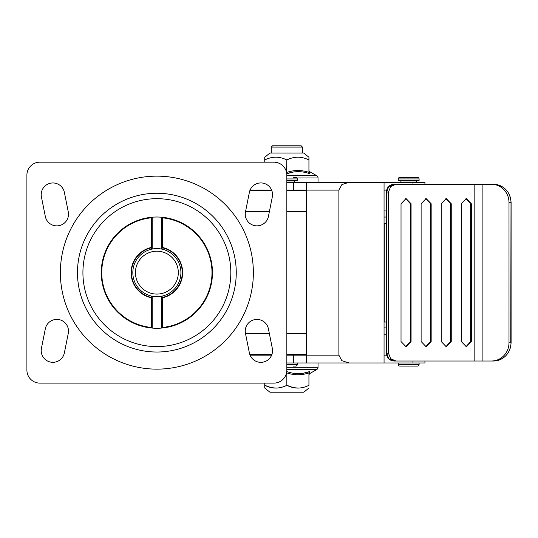 <?xml version="1.0" encoding="UTF-8"?>
<svg xmlns="http://www.w3.org/2000/svg" width="538" height="538" viewBox="0 0 538 538"><rect width="100%" height="100%" fill="white"/><g stroke="black" fill="none" stroke-linecap="round" stroke-linejoin="round"><path stroke-width="0.81" d="M472.808 361.018L393.991 361.018L388.665 358.732L386.714 353.217M396.008 184.258L482.902 184.258L482.902 361.018L396.008 361.018L390.682 358.732L388.476 353.217L388.476 192.059L390.682 186.545L396.008 184.258L393.991 184.258L472.808 184.258M503.844 355.692C507.206 352.108 508.921 347.817 508.995 342.82L511.013 342.82C510.939 347.817 509.224 352.108 505.861 355.692C502.405 359.169 498.262 360.944 493.433 361.018L491.416 361.018C496.244 360.944 500.387 359.169 503.844 355.692M510.75 202.456L508.995 202.456C508.921 197.459 507.206 193.176 503.844 189.591C500.387 186.108 496.244 184.332 491.416 184.258L482.902 184.258M271.872 354.522L249.82 354.522L250.58 354.522L250.446 355.167M286.841 354.522L306.337 354.522M255.644 355.167L255.644 354.522M255.644 190.761L255.644 190.109M318.032 362.968L318.032 367.306A2.603 2.603 0 0 1 316.721 369.566L309.592 373.641L308.933 374.771M318.032 182.308L318.032 177.97A2.603 2.603 0 0 0 316.721 175.711L286.841 175.711M286.889 371.59L286.841 371.576C294.394 374.293 302.006 374.293 309.673 371.576L303.197 373.224M286.841 371.576L286.841 385.316C294.205 388.994 301.569 388.994 308.933 385.316L308.933 372.915L309.673 371.576L309.592 373.641M309.471 173.639L309.592 171.635L316.721 175.711M309.673 173.707L308.933 172.368C308.933 169.921 308.933 169.921 308.933 172.368L309.673 173.707C302.006 170.983 294.394 170.983 286.841 173.707L286.754 173.673M308.933 388.053L303.735 392.209L269.941 392.209L264.743 388.053L264.743 383.117M281.011 387.407L279.531 387.716M275.792 388.053L272.053 387.716M270.574 387.407L264.743 385.316C272.107 388.994 279.471 388.994 286.841 385.316L292.665 387.407M303.109 387.407L301.623 387.716M297.884 388.053L294.151 387.716M286.788 173.687L286.841 172.368C294.205 169.921 301.569 169.921 308.933 172.368L308.933 157.224L303.735 153.068L269.941 153.068L264.743 157.224L264.743 159.961L264.743 157.224M286.841 159.961C279.478 156.282 272.107 156.282 264.743 159.961C272.107 156.282 279.471 156.282 286.841 159.961C294.205 156.282 301.569 156.282 308.933 159.961C301.569 156.282 294.205 156.282 286.841 159.961L286.512 172.261M271.246 153.068L271.246 147.089L272.544 145.791L301.139 145.791L302.437 147.089L271.246 147.089M302.437 153.068L302.437 147.089M386.365 223.25L384.058 223.25M386.365 322.027L384.058 322.027M484.92 361.018L493.433 361.018C504.18 359.922 510.071 353.863 511.1 342.82L511.1 202.456C510.071 191.42 504.18 185.354 493.433 184.258L484.92 184.258M482.902 361.018L491.416 361.018M396.008 361.018L393.991 361.018C389.351 360.547 386.809 357.945 386.365 353.217L386.365 192.059C386.809 187.332 389.351 184.729 393.991 184.258L388.665 186.545L386.714 192.059M491.416 184.258L493.433 184.258C498.262 184.332 502.405 186.108 505.861 189.591C509.224 193.176 510.939 197.459 511.013 202.456L510.75 342.82M431.16 341.522L426.136 346.721L421.113 341.522L421.113 203.754L426.136 198.556L431.16 203.754L431.16 341.522L430.487 341.522L430.487 203.754L425.8 198.569M461.288 341.522L461.288 203.754L466.311 198.556L471.328 203.754L471.328 341.522L466.311 346.721L461.288 341.522M451.248 341.522L446.224 346.721L441.2 341.522L441.2 203.754L446.224 198.556L451.248 203.754L451.248 341.522L450.568 341.522L450.568 203.754L445.888 198.569M411.072 341.522L406.049 346.721L401.025 341.522L401.025 203.754L406.049 198.556L411.072 203.754L411.072 341.522L410.4 341.522L410.4 203.754L405.713 198.569M425.8 346.707L430.487 341.522M465.975 346.707L470.656 341.522L470.656 203.754L465.975 198.569M445.888 346.707L450.568 341.522M405.713 346.707L410.4 341.522M508.995 202.456L508.995 342.82M306.337 190.761L286.841 190.761M271.872 190.761L249.82 190.761M286.841 173.707L293.264 172.052M264.743 162.167L264.743 159.961M384.058 334.844L386.365 334.844L384.058 334.844M386.365 210.076L384.058 210.076M68.487 214.151A11.695 11.695 0 0 1 45.32 216.444L41.426 196.948A11.695 11.695 0 0 1 50.599 183.189A11.695 11.695 0 0 1 64.365 192.362L68.265 211.858A11.695 11.695 0 0 1 68.487 214.151M272.544 194.655A11.695 11.695 0 0 1 272.315 196.948L268.415 216.444A11.695 11.695 0 0 1 254.649 225.624A11.695 11.695 0 0 1 245.476 211.858L249.376 192.362A11.695 11.695 0 0 1 272.544 194.655M272.544 350.621A11.695 11.695 0 0 1 249.376 352.915L245.476 333.419A11.695 11.695 0 0 1 254.649 319.653A11.695 11.695 0 0 1 268.415 328.832L272.315 348.328A11.695 11.695 0 0 1 272.544 350.621M68.487 331.126A11.695 11.695 0 0 1 68.265 333.419L64.365 352.915A11.695 11.695 0 0 1 50.599 362.094A11.695 11.695 0 0 1 41.426 348.328L45.32 328.832A11.695 11.695 0 0 1 68.487 331.126M161.918 217.244A55.629 55.629 0 0 1 161.918 328.039L162.066 297.144L162.066 328.025A55.629 55.629 0 0 0 162.066 217.258L161.548 217.211L161.548 249.054L162.066 249.161L162.22 247.789A25.42 25.42 0 0 1 162.22 297.487L162.59 297.783A25.79 25.79 0 0 0 162.59 247.493L162.22 247.789M162.22 297.487L162.066 296.115L161.548 296.223L161.548 328.066L161.918 328.039M162.59 247.493L162.59 217.829L162.066 217.258L162.066 248.132M162.59 217.829A55.105 55.105 0 0 1 162.59 327.447L162.066 328.025A55.629 55.629 0 0 0 162.066 217.258M151.151 297.783L151.151 327.447L152.193 328.066L152.193 296.223L151.669 296.115L151.521 297.487A25.42 25.42 0 0 1 151.521 247.789L151.151 247.493A25.79 25.79 0 0 0 151.151 297.783L151.521 297.487M151.151 327.447A55.105 55.105 0 0 1 151.151 217.829L151.669 217.258A55.629 55.629 0 0 0 151.669 328.025L151.669 297.144M161.548 328.066A55.629 55.629 0 0 1 152.193 328.066M151.521 247.789L151.669 249.161L152.193 249.054L152.193 217.211L151.669 217.258A55.629 55.629 0 0 0 151.669 328.025M178.313 272.638A21.446 21.446 0 0 1 156.867 294.084A21.446 21.446 0 0 1 135.428 272.638A21.446 21.446 0 0 1 156.867 251.192A21.446 21.446 0 0 1 178.313 272.638M132.825 272.638A24.042 24.042 0 0 0 156.867 296.68A24.042 24.042 0 0 0 180.916 272.638A24.042 24.042 0 0 0 156.867 248.596A24.042 24.042 0 0 0 132.825 272.638M151.669 248.132L151.669 217.258M152.193 217.211A55.629 55.629 0 0 1 161.548 217.211M26.9 370.117L26.9 175.159A12.999 12.999 0 0 1 39.899 162.167L273.842 162.167A12.999 12.999 0 0 1 286.841 175.159L286.841 370.117A12.999 12.999 0 0 1 273.842 383.117L39.899 383.117A12.999 12.999 0 0 1 26.9 370.117M295.16 180.492L294.636 181.01L286.841 181.01M400.373 180.492L400.897 181.01L416.493 181.01L417.011 180.492M338.893 190.109L341.865 184.595L349.048 182.308L306.337 182.308L306.337 190.109L338.893 190.109L338.893 355.167L306.337 355.167L306.337 362.968L349.048 362.968L341.865 360.682L338.893 355.167M293.338 366.089L295.678 366.089A1.56 1.56 0 0 0 297.238 364.529L297.238 362.968M286.841 180.492L297.238 180.492L297.238 178.932A1.56 1.56 0 0 0 295.678 177.372L293.338 177.372M419.089 364.529L398.295 364.529A1.56 1.56 0 0 0 399.855 366.089L417.528 366.089A1.56 1.56 0 0 0 419.089 364.529L419.089 362.968M398.295 178.932L398.295 180.492L419.089 180.492L419.089 178.932A1.56 1.56 0 0 0 417.528 177.372L399.855 177.372A1.56 1.56 0 0 0 398.295 178.932L419.089 178.932M306.337 362.968L286.841 362.968M424.939 361.018L424.939 362.968L349.048 362.968M424.939 184.258L424.939 182.308L349.048 182.308M306.337 182.308L286.841 182.308M384.058 362.968L384.058 182.308M386.607 355.167L384.058 355.167M286.841 190.109L306.337 190.109L306.337 355.167L286.841 355.167M271.623 355.167L250.069 355.167M384.058 190.109L386.607 190.109M250.069 190.109L271.623 190.109M388.476 353.217L386.452 353.217L386.452 192.059L388.476 192.059M306.337 211.555L286.841 211.555M269.397 211.555L245.536 211.555M286.841 367.306L318.032 367.306M286.841 369.566L316.721 369.566M384.26 223.25L384.26 322.027M474.825 361.018L474.825 184.258M430.487 203.754L431.16 203.754M471.328 203.754L470.656 203.754M470.656 341.522L471.328 341.522M450.568 203.754L451.248 203.754M410.4 203.754L411.072 203.754M245.536 333.728L269.397 333.728M286.841 333.728L306.337 333.728M318.032 177.97L296.909 177.97M286.512 373.016L286.841 372.915C294.205 375.356 301.569 375.356 308.933 372.915M386.365 327.877L384.058 327.877M386.365 217.043L384.058 217.043M156.867 346.593A73.955 73.955 0 0 0 230.822 272.638A73.955 73.955 0 0 0 156.867 198.683A73.955 73.955 0 0 0 82.919 272.638A73.955 73.955 0 0 0 156.867 346.593M156.867 352.027A79.389 79.389 0 0 0 236.256 272.638A79.389 79.389 0 0 0 156.867 193.25A79.389 79.389 0 0 0 77.479 272.638A79.389 79.389 0 0 0 156.867 352.027M156.867 369.135A96.497 96.497 0 0 0 253.364 272.638A96.497 96.497 0 0 0 156.867 176.141A96.497 96.497 0 0 0 60.37 272.638A96.497 96.497 0 0 0 156.867 369.135M162.59 327.447L162.59 297.783M151.151 217.829L151.151 247.493M286.841 364.529L297.238 364.529M286.841 178.932L297.238 178.932M412.969 362.968L412.969 361.018M293.338 362.968L293.338 355.167M412.969 184.258L412.969 182.308M293.338 190.109L293.338 182.308M309.592 171.635L308.933 170.506M250.446 190.761L250.446 190.109M294.636 355.167L294.636 354.522M294.636 190.761L294.636 190.109M294.636 182.308L294.636 181.01M416.493 182.308L416.493 181.01M400.897 182.308L400.897 181.01M398.295 364.529L398.295 362.968"/></g></svg>
